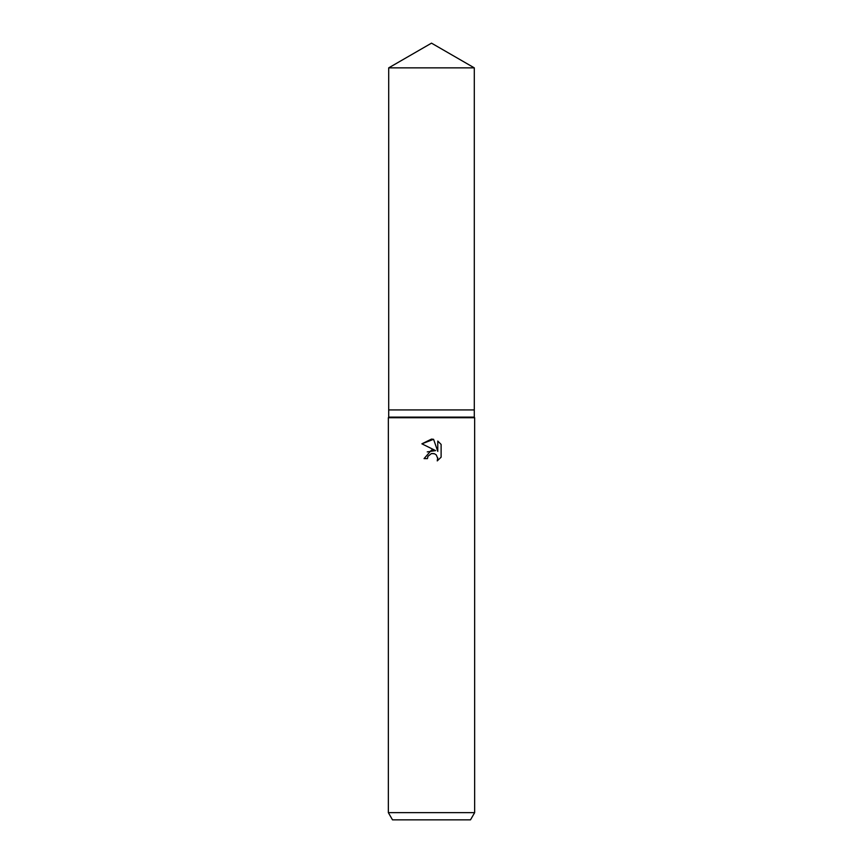<?xml version="1.0" encoding="UTF-8"?>
<svg xmlns="http://www.w3.org/2000/svg" width="863" height="863" viewBox="0 0 863 863"><rect width="100%" height="100%" fill="white"/><g stroke="black" fill="none" stroke-linecap="round" stroke-linejoin="round"><path stroke-width="1.29" d="M388.706 67.853L474.294 67.853L431.5 43.15L388.706 67.853L388.706 409.925L431.5 409.925L388.706 409.925L388.706 417.12L474.294 417.12L474.65 417.746L474.65 812.655L388.35 812.655L392.503 819.85L470.497 819.85L474.65 812.655M474.294 67.853L474.294 409.925L431.5 409.925L474.294 409.925L474.294 417.12M388.706 417.12L388.35 417.746L474.65 417.746M431.5 453.539L428.005 456.268L427.455 458.609L424.057 458.609L431.5 450.108L435.621 450.605L421.888 443.83L431.5 439.094L433.582 439.321L437.778 451.403L437.778 441.058L441.112 444.423L441.112 457.185L437.25 460.896L437.8 458.577L436.279 454.92L434.607 453.809L431.5 453.539L434.035 453.604M427.455 458.609L427.8 456.721M437.724 457.735L437.25 460.896L441.112 457.185M435.621 450.605L427.25 451.899M428.005 456.268L431.468 453.539M441.112 444.423L437.778 441.058M433.582 439.321L421.888 443.83M388.35 417.746L388.35 812.655"/></g></svg>
